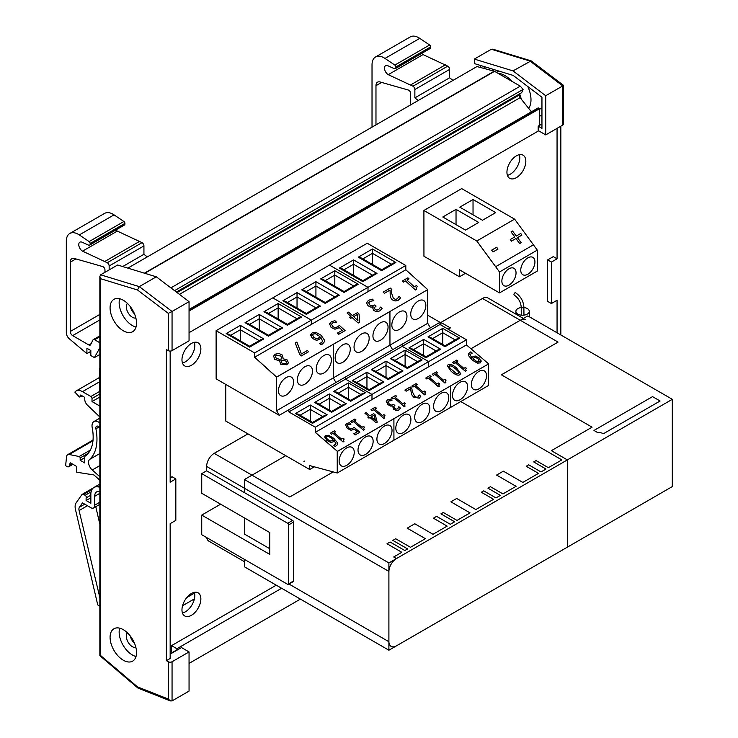 <?xml version="1.0" encoding="UTF-8"?>
<svg xmlns="http://www.w3.org/2000/svg" width="738" height="738" viewBox="0 0 738 738"><rect width="100%" height="100%" fill="white"/><g stroke="black" fill="none" stroke-linecap="round" stroke-linejoin="round"><path stroke-width="1.11" d="M507.412 175.321A13.358 7.712 120 0 0 517.024 167.12A13.358 7.712 120 0 0 519.321 154.685M506.941 172.203A13.358 7.712 -60 0 1 512.772 158.762A13.358 7.712 -60 0 1 523.067 155.183A13.358 7.712 -60 0 1 523.067 170.607A13.358 7.712 -60 0 1 509.709 178.319A13.358 7.712 -60 0 1 506.941 172.203M182.434 612.964A13.358 7.712 120 0 0 192.046 604.754A13.358 7.712 120 0 0 194.343 592.328M181.963 609.846A13.358 7.712 -60 0 1 187.803 596.405A13.358 7.712 -60 0 1 198.098 592.826A13.358 7.712 -60 0 1 198.098 608.25A13.358 7.712 -60 0 1 184.731 615.962A13.358 7.712 -60 0 1 181.963 609.846M182.434 362.939A13.358 7.712 120 0 0 192.046 354.738A13.358 7.712 120 0 0 194.343 342.312M181.963 359.821A13.358 7.712 -60 0 1 187.803 346.38A13.358 7.712 -60 0 1 198.098 342.801A13.358 7.712 -60 0 1 198.098 358.225A13.358 7.712 -60 0 1 184.731 365.937A13.358 7.712 -60 0 1 181.963 359.821M170.164 653.748L176.917 649.846M541.95 107.923L539.681 109.233M541.95 114.907L539.681 116.217M279.25 415.3L216.142 378.871L216.105 330.679L254.647 352.93L254.647 357.293L276.575 377.136L276.602 410.715L279.25 415.3L288.844 409.747L288.844 411.924L315.301 427.201L371.98 394.415L371.989 399.581L371.98 394.415L345.532 379.138L345.532 376.961L392.607 349.72L389.959 345.144L389.932 311.556L389.959 345.144L392.607 349.72L430.402 327.866L427.754 323.281L427.745 289.628L405.817 269.776L405.799 265.495L367.256 243.236L329.462 265.099L368.004 287.35L368.013 291.648L368.004 287.35L405.799 265.495M288.844 409.747L335.928 382.515L333.281 377.93L427.754 323.281M389.932 311.565L276.575 377.136L389.932 311.565M418.28 301.03A10.692 6.172 -60 0 1 423.63 300.495A10.692 6.172 -60 0 1 423.63 312.838A10.692 6.172 -60 0 1 412.948 319.01A10.692 6.172 -60 0 1 411.306 310.449A10.692 6.172 -60 0 1 418.28 301.03M399.387 311.962A10.692 6.172 -60 0 1 404.738 311.427A10.692 6.172 -60 0 1 404.738 323.77A10.692 6.172 -60 0 1 394.046 329.941A10.692 6.172 -60 0 1 392.413 321.381A10.692 6.172 -60 0 1 399.387 311.962M466.471 344.923L315.32 432.357L337.478 451.315L488.63 363.88L466.471 344.923L466.453 339.766L439.996 324.489L439.996 322.312L427.745 315.237M315.301 427.201L315.301 432.431L337.229 451.195L337.248 473.003L450.604 407.422L450.586 385.946L450.604 407.422L488.39 385.559L488.381 364.092M288.844 411.924L345.532 379.138L371.98 394.415L428.658 361.62L428.667 366.795L428.658 361.62L402.21 346.353L402.21 344.166L402.21 346.353L428.658 361.62L466.453 339.766M276.602 410.715L333.281 377.93L335.928 382.515L345.532 376.961L345.532 379.138L439.996 324.489M430.402 327.866L439.996 322.312M478.934 371.399A10.692 6.172 -60 0 1 484.285 370.863A10.692 6.172 -60 0 1 484.285 383.206A10.692 6.172 -60 0 1 473.593 389.378A10.692 6.172 -60 0 1 471.951 380.817A10.692 6.172 -60 0 1 478.934 371.399M460.042 382.33A10.692 6.172 -60 0 1 465.392 381.795A10.692 6.172 -60 0 1 465.392 394.138A10.692 6.172 -60 0 1 454.7 400.31A10.692 6.172 -60 0 1 453.058 391.749A10.692 6.172 -60 0 1 460.042 382.33M423.658 339.406L408.917 347.93L411.592 348.567L425.918 356.841L425.918 357.745L440.66 349.222L423.658 339.406L423.667 355.541M425.918 356.841L437.985 349.867L440.66 349.222M442.735 328.364L428.003 336.888L430.678 337.534L445.005 345.799L445.005 346.712L459.746 338.179L442.735 328.364L442.754 344.498M445.005 345.799L457.071 338.825L459.746 338.179M353.557 259.896L339.388 268.097L342.063 268.733L362.81 280.717L362.81 281.621L376.98 273.42L353.557 259.896L353.567 275.375M362.81 280.717L374.314 274.066L376.98 273.42M372.45 248.964L358.281 257.165L360.956 257.802L381.703 269.785L381.703 270.689L395.872 262.497L372.45 248.964L372.459 264.444M381.703 269.785L393.206 263.134L395.872 262.497M216.105 330.679L272.783 297.884L311.325 320.135L272.783 297.884L329.462 265.099L368.004 287.35L311.325 320.135L311.335 324.443L311.325 320.135L254.647 352.93M333.281 377.93L333.253 344.351L333.281 377.93M337.248 473.003L309.665 465.577L309.674 469.506L225.782 421.066L225.754 384.415M393.926 440.208L393.907 418.741L393.926 440.208M304.379 461.61L304.379 461.065L303.899 461.333L304.379 461.61M309.674 469.506L314.296 466.822M323.807 355.568A10.692 6.172 -60 0 1 329.157 355.033A10.692 6.172 -60 0 1 329.157 367.376A10.692 6.172 -60 0 1 318.475 373.548A10.692 6.172 -60 0 1 316.833 364.987A10.692 6.172 -60 0 1 323.807 355.568M304.914 366.731A10.692 6.172 -60 0 1 310.264 366.205A10.692 6.172 -60 0 1 310.264 378.539A10.692 6.172 -60 0 1 299.582 384.71A10.692 6.172 -60 0 1 297.94 376.149A10.692 6.172 -60 0 1 304.914 366.731M286.021 377.662A10.692 6.172 -60 0 1 291.372 377.127A10.692 6.172 -60 0 1 291.372 389.47A10.692 6.172 -60 0 1 280.689 395.642A10.692 6.172 -60 0 1 279.047 387.081A10.692 6.172 -60 0 1 286.021 377.662M365.568 436.979A10.692 6.172 -60 0 1 370.919 436.444A10.692 6.172 -60 0 1 370.919 448.787A10.692 6.172 -60 0 1 360.227 454.959A10.692 6.172 -60 0 1 358.594 446.398A10.692 6.172 -60 0 1 365.568 436.979M384.461 426.047A10.692 6.172 -60 0 1 389.812 425.512A10.692 6.172 -60 0 1 389.812 437.855A10.692 6.172 -60 0 1 379.129 444.027A10.692 6.172 -60 0 1 377.487 435.466A10.692 6.172 -60 0 1 384.461 426.047M346.675 447.911A10.692 6.172 -60 0 1 352.026 447.376A10.692 6.172 -60 0 1 352.026 459.719A10.692 6.172 -60 0 1 341.334 465.89A10.692 6.172 -60 0 1 339.701 457.329A10.692 6.172 -60 0 1 346.675 447.911M312.525 423.344L327.257 414.821L324.582 415.466L312.525 422.44L298.189 414.166L295.514 413.529L312.525 423.344L312.525 422.44M327.257 414.821L310.255 405.005L310.264 421.14M329.342 393.963L314.6 402.487L317.275 403.132L331.602 411.407L331.602 412.311L346.343 403.787L329.342 393.963L329.351 410.097M331.602 411.407L343.668 404.424L346.343 403.787M348.419 382.93L333.687 391.454L336.362 392.09L350.688 400.365L350.688 401.269L365.421 392.745L348.419 382.93L348.428 399.064M350.688 400.365L362.755 393.382L365.421 392.745M240.339 325.384L226.169 333.585L228.845 334.222L249.601 346.205L249.601 347.109L263.77 338.917L240.339 325.384L240.357 340.864M249.601 346.205L261.095 339.554L263.77 338.917M259.232 314.462L245.062 322.654L247.737 323.29L268.494 335.273L268.494 336.177L282.663 327.986L259.232 314.462L259.25 329.941M268.494 335.273L279.988 328.622L282.663 327.986M278.134 303.53L263.964 311.722L266.63 312.368L287.386 324.342L287.386 325.255L301.556 317.054L278.134 303.53L278.143 319.01M287.386 324.342L298.89 317.7L301.556 317.054M392.607 349.72L402.21 344.166M335.928 382.515L345.532 376.961M380.494 322.783A10.692 6.172 -60 0 1 385.845 322.248A10.692 6.172 -60 0 1 385.845 334.591A10.692 6.172 -60 0 1 375.153 340.762A10.692 6.172 -60 0 1 373.511 332.201A10.692 6.172 -60 0 1 380.494 322.783M361.602 333.945A10.692 6.172 -60 0 1 366.952 333.41A10.692 6.172 -60 0 1 366.952 345.753A10.692 6.172 -60 0 1 356.26 351.925A10.692 6.172 -60 0 1 354.618 343.364A10.692 6.172 -60 0 1 361.602 333.945M342.709 344.877A10.692 6.172 -60 0 1 348.059 344.342A10.692 6.172 -60 0 1 348.059 356.685A10.692 6.172 -60 0 1 337.367 362.856A10.692 6.172 -60 0 1 335.725 354.295A10.692 6.172 -60 0 1 342.709 344.877M422.247 404.193A10.692 6.172 -60 0 1 427.597 403.658A10.692 6.172 -60 0 1 427.597 416.001A10.692 6.172 -60 0 1 416.915 422.173A10.692 6.172 -60 0 1 415.273 413.612A10.692 6.172 -60 0 1 422.247 404.193M441.139 393.262A10.692 6.172 -60 0 1 446.499 392.727A10.692 6.172 -60 0 1 446.499 405.07A10.692 6.172 -60 0 1 435.807 411.241A10.692 6.172 -60 0 1 434.165 402.68A10.692 6.172 -60 0 1 441.139 393.262M403.354 415.116A10.692 6.172 -60 0 1 408.704 414.59A10.692 6.172 -60 0 1 408.704 426.924A10.692 6.172 -60 0 1 398.022 433.095A10.692 6.172 -60 0 1 396.38 424.534A10.692 6.172 -60 0 1 403.354 415.116M369.203 390.559L383.945 382.035L381.269 382.671L369.203 389.655L354.877 381.38L352.201 380.743L369.203 390.559L369.203 389.655M383.945 382.035L366.934 372.22L366.952 388.354M386.02 361.177L371.279 369.701L373.954 370.338L388.289 378.612L388.289 379.516L403.022 370.993L386.02 361.177L386.029 377.312M388.289 378.612L400.347 371.638L403.022 370.993M405.097 350.135L390.365 358.659L393.04 359.305L407.367 367.579L407.367 368.483L422.108 359.959L405.097 350.135L405.116 366.269M407.367 367.579L419.433 360.596L422.108 359.959M297.027 292.599L282.857 300.8L285.532 301.436L306.279 313.419L306.279 314.323L320.449 306.122L297.027 292.599L297.036 308.078M306.279 313.419L317.783 306.768L320.449 306.122M315.919 281.667L301.75 289.868L304.425 290.504L325.172 302.488L325.172 303.392L339.342 295.191L315.919 281.667L315.929 297.146M325.172 302.488L336.676 295.837L339.342 295.191M334.812 270.735L320.643 278.936L323.318 279.573L344.074 291.556L344.065 292.46L358.244 284.268L334.812 270.735L334.821 286.215M344.074 291.556L355.568 284.905L358.244 284.268M308.668 351.675L301.344 355.937L299.683 354.434L295.246 342.976L299.693 354.397L301.353 355.901L308.668 351.675L307.359 350.495L301.408 353.936L296.897 342.026L295.246 342.976M313.862 337.451L312.571 334.886L313.392 333.936L315.467 333.677L319.886 336.5L318.447 338.244L316.584 338.751L313.862 337.451M319.877 336.537L315.449 333.705L313.382 333.973L312.571 334.904M310.643 335.301L310.753 334.545L312.358 338.419L316.445 340.255L319.333 339.554L320.956 337.469L322.598 341.27L320.947 337.497L319.323 339.591L316.427 340.292L312.349 338.456L310.661 335.264L312.192 332.829L315.735 332.275L321.104 335.246L324.48 340.181L324.416 341.731L322.358 344.092L320.901 344.711L324.416 341.731M320.901 344.711L319.471 343.419L320.91 344.674M319.471 343.419L321.288 342.773L322.598 341.27M376.721 311.75L373.64 310.486L376.721 311.75L379.775 310.91L382.109 308.521L380.54 307.1L378.622 309.646L376.878 310.144L375.07 309.406L374.36 307.681L376.066 306.067L374.839 304.951L372.053 305.984L369.747 304.923L368.705 302.608M376.731 311.713L379.784 310.882L382.109 308.521M373.64 310.486L372.736 307.903L373.649 310.449M373.28 306.999L372.736 307.912M373.188 306.916L370.919 307.156L373.197 306.879M370.919 307.156L368.059 305.772L366.583 302.921L368.077 305.735L370.928 307.128M366.583 302.921L368.41 300.311L372.238 299.111L373.815 300.532M373.686 300.634L369.775 301.455L368.649 303.032M368.659 302.995L369.784 301.418L373.696 300.597M376.057 306.104L374.36 307.7M409.018 278.844L407.883 277.82L402.265 281.077L403.4 282.101L405.439 280.92L415.439 289.96L416.629 289.268L416.02 287.866L417.468 286.492L416.453 285.578L414.359 286.787L406.924 280.053L409.018 278.844L406.952 280.071M416.02 287.885L417.468 286.492M415.439 289.96L416.629 289.268M415.42 289.997L405.439 280.92M405.43 280.957L403.4 282.101M403.391 282.137L402.265 281.077M391.813 289.453L390.245 288.032L383.133 292.137L384.424 293.3L390.079 290.025L390.264 296.999L391.887 299.36C393.907 301.086 396.066 301.344 398.372 300.126L400.66 297.82L399.074 296.39L397.201 298.899L395.337 299.305L393.382 298.373L391.703 293.475L391.813 289.453M390.264 296.999L391.878 299.397C393.898 301.122 396.057 301.372 398.363 300.163L400.66 297.82M390.254 297.036L390.079 290.025M390.07 290.062L384.424 293.3M384.415 293.337L383.133 292.137M357.912 320.569L357.46 314.453L357.93 320.578L353.594 316.657L357.469 314.416L353.613 316.676M350.882 316.454L347.091 313.023L350.919 316.436L349.544 317.229L350.734 318.309L352.109 317.515L358.198 323.023L359.609 322.202L359.055 314.047L357.487 312.626L352.395 315.578L348.585 312.128L347.109 312.986M358.198 323.023L359.609 322.202M358.179 323.059L352.109 317.515M352.1 317.552L350.734 318.309M350.725 318.346L349.544 317.229M342.275 330.301L339.332 327.644L334.987 329.222L331.122 327.488L329.572 323.751L331.131 327.451L334.997 329.185L339.342 327.607L342.303 330.283L337.46 333.078L338.77 334.259L345.089 330.606L339.379 325.43L337.367 326.989L334.969 327.617L332.709 326.547L331.546 324.074M336.436 322.109L334.877 320.643L331.224 321.823L329.471 324.48M336.325 322.174L334.489 322.349L336.334 322.137M334.489 322.349L332.469 323.041L331.482 324.609M331.491 324.572L332.487 323.004L334.499 322.312M338.77 334.259L345.089 330.606M338.76 334.296L337.46 333.078M286.612 362.699L285.975 361.122L283.254 360.301L285.984 361.085L286.612 362.681L285.726 363.696L282.017 363.253L280.947 360.578L283.263 360.264L280.938 360.614M276.252 358.345L275.357 356.269L276.307 355.209L280.837 356.03L281.888 358.936L279.508 359.286L276.252 358.345M281.879 358.972L280.827 356.057L276.298 355.246L275.357 356.288M288.374 362.93L286.796 364.729L288.392 362.893L287.359 360.033L283.235 358.779L283.429 358.161L283.198 358.751L282.285 355.024L278.936 353.456L275.219 354.194L273.595 356.067L274.804 359.397L279.619 360.716L279.481 361.214M286.796 364.729L280.514 364.175L286.805 364.692M279.665 360.753L280.523 364.138L279.619 360.716M279.61 360.753L274.794 359.434L273.595 356.067M405.817 269.776L254.665 357.22L276.593 377.063L427.745 289.628M254.665 357.22L276.593 377.063M332.893 439.507L332.238 438.713L332.939 439.294L332.017 440.715L330.523 441.02L327.986 439.691C326.316 438.188 325.975 437.145 326.962 436.573L328.668 436.499L332.248 438.676L328.668 436.499M328.668 436.536L326.952 436.619M334.01 440.254L332.986 441.97L330.652 442.366L326.86 440.457L324.868 436.628L326.869 440.42L330.661 442.33L332.995 441.933L334.019 440.217L336.048 443.889L334.019 440.263M337.663 444.534L335.236 446.555L337.663 444.516L337.506 442.837L333.76 438.28L328.668 435.291L325.744 435.521L324.858 437.579M335.236 446.555L333.797 445.282L335.246 446.518M336.048 443.889L333.797 445.282M333.945 440.697L334.019 440.217M357.386 431.739L354.424 429.202L350.993 430.272L347.404 428.474L345.467 424.811L347.413 428.437L351.002 430.236L354.434 429.165L357.423 431.721L353.797 433.824L355.107 434.95L359.849 432.21L354.074 427.265L352.635 428.483L350.698 428.861L348.594 427.763L347.192 425.374M345.458 425.725L346.5 423.52L349.397 422.754L350.984 424.11M350.891 424.202L349.36 424.23L350.901 424.166M347.211 425.946L347.782 424.636L349.369 424.193L347.773 424.682L347.201 425.983M355.107 434.95L359.849 432.21M355.107 434.986L353.797 433.824M376.417 408.197L375.264 407.219L371.057 409.655L372.201 410.632L373.732 409.747L383.834 418.381L384.729 417.865L383.972 416.49L384.95 415.494L383.926 414.618L382.358 415.531L374.839 409.101L376.417 408.197L374.867 409.12M383.972 416.509L384.95 415.494M383.834 418.381L384.729 417.865M383.825 418.428L373.732 409.747M373.723 409.784L372.192 410.669L371.057 409.655M396.795 396.407L395.651 395.43L391.435 397.865L392.579 398.843L394.11 397.957L404.212 406.601L405.107 406.075L404.359 404.71L405.328 403.714L404.304 402.828L402.736 403.741L395.227 397.312L396.795 396.407L395.245 397.33M404.35 404.728L405.328 403.714M404.212 406.601L405.107 406.075M404.203 406.638L394.11 397.957M394.101 397.994L392.579 398.843M392.57 398.88L391.435 397.865M417.173 384.618L416.029 383.64L411.813 386.075L412.957 387.053L414.488 386.168L424.59 394.812L425.485 394.286L424.737 392.92L425.706 391.924L424.682 391.039L423.114 391.952L415.605 385.522L417.173 384.618L415.623 385.54M424.728 392.939L425.706 391.924M414.488 386.168L424.581 394.848L425.485 394.286M414.479 386.205L412.957 387.053M412.948 387.09L411.813 386.075M437.551 372.828L436.407 371.851L432.191 374.286L433.335 375.264L434.866 374.378L444.968 383.022L445.863 382.496L445.115 381.131L446.084 380.135L445.06 379.249L443.492 380.162L435.983 373.732L437.551 372.828L436.001 373.751M445.106 381.149L446.084 380.135M445.853 382.533L444.968 383.022M444.959 383.059L434.866 374.378L433.335 375.264M433.326 375.301L432.191 374.286M458.538 373.686L458.649 371.934L455.531 368.834L458.658 371.897L458.547 373.649L456.13 373.382L449.276 367.542L449.368 365.799L448.898 366.371L449.368 365.799L451.868 366.085L455.54 368.797L451.868 366.085M451.859 366.122L449.368 365.799M459.027 373.087L458.547 373.649M460.678 373.686L456.721 368.124C452.837 364.756 449.977 363.622 448.123 364.729L447.246 365.79L451.213 371.325C455.069 374.664 457.938 375.799 459.792 374.719L460.687 373.649L459.783 374.756C457.929 375.836 455.06 374.701 451.204 371.362L447.246 365.79M473.095 359.092L474.027 357.662L475.512 357.367L478.049 358.696L479.073 361.804L477.348 361.888L473.132 358.871M479.063 361.841L478.04 358.733L475.503 357.404L474.017 357.699L473.086 359.129M479.58 361.186L479.073 361.804M481.167 361.731L479.165 357.967L475.364 356.057L473.03 356.454L472.025 358.161L469.949 354.526L472.228 353.105L470.789 351.869L468.353 353.825L468.519 355.522L472.265 360.098L477.366 363.105L480.281 362.865L481.167 360.845M481.158 360.882L480.272 362.902L477.357 363.142L472.265 360.135L468.51 355.559L468.344 353.862M472.163 353.17L469.949 354.544M457.929 361.039L456.785 360.061L452.569 362.496L453.713 363.474L455.245 362.589L465.346 371.232L466.241 370.716L465.494 369.341L466.462 368.345L465.438 367.469L463.87 368.373L456.361 361.943L457.929 361.039L456.379 361.961M465.494 369.36L466.462 368.345M465.346 371.232L466.241 370.716M465.337 371.269L455.245 362.589M455.245 362.626L453.713 363.474M453.704 363.511L452.569 362.496M431.066 376.574L429.922 375.596L425.715 378.031L426.859 379.009L428.391 378.124L438.483 386.767L439.387 386.251L438.63 384.876L439.608 383.88L438.575 383.004L437.007 383.908L429.498 377.487L431.066 376.574L429.525 377.505M439.599 383.917L438.63 384.895M438.483 386.767L439.387 386.251M438.473 386.804L428.391 378.124M428.381 378.16L426.859 379.009M426.85 379.046L425.715 378.031M411.804 388.354L410.217 386.998L404.885 390.079L406.186 391.195L410.429 388.732L411.813 394.848L413.612 397.026L419.267 398.169L420.808 396.315L419.212 394.95L418.059 397.016L416.536 397.238L414.71 396.278L412.422 391.869L411.804 388.354M411.813 394.848L413.603 397.062L419.258 398.206L420.808 396.315M411.813 394.885L410.429 388.732M410.42 388.769L406.186 391.195M406.177 391.232L404.885 390.079M398.538 407.828L398.778 406.758L397.653 408.815L396.26 409.129L394.59 408.345L393.714 406.61L394.848 405.503L393.603 404.433L391.417 405.134L389.277 404.037L387.994 401.795M392.653 406.131L393.557 409.193L396.407 410.522L398.852 410.014L400.42 408.114L398.843 406.721L398.548 407.791M392.634 406.112L393.566 409.156L396.417 410.485L398.861 409.977L400.43 408.077M392.376 406.629L392.662 406.094M392.542 406.029L390.66 406.084L392.551 405.992M390.66 406.084L387.976 404.664L386.223 401.223L387.985 404.627L390.67 406.048M388.004 402.265L388.686 400.974L391.952 400.531L390.365 399.129L387.312 399.904L386.223 402.053M391.86 400.577L388.677 401.011L387.994 402.302M393.705 406.629L394.848 405.503M374 415.236L371.122 416.896L374.009 415.199L375.467 420.623L374.009 415.199M375.467 420.623L371.103 416.878M368.751 416.509L364.923 413.234L368.779 416.49L367.755 417.081L368.963 418.114L369.987 417.524L376.131 422.782L377.201 422.173L375.291 414.987L373.714 413.64L369.895 415.845L366.039 412.551L364.932 413.197M376.131 422.782L377.201 422.173M376.131 422.819L369.987 417.524M369.978 417.56L368.963 418.114M368.954 418.16L367.755 417.081M356.03 419.987L354.886 419L350.679 421.444L351.823 422.422L353.354 421.536L363.447 430.171L364.351 429.654L363.594 428.28L364.572 427.284L363.539 426.407L361.971 427.32L354.461 420.891L356.03 419.987L354.489 420.909M364.563 427.32L363.594 428.298M363.447 430.171L364.351 429.654M363.447 430.208L353.354 421.536M353.345 421.573L351.823 422.422M351.814 422.459L350.679 421.444M335.652 431.776L334.508 430.789L330.301 433.234L331.445 434.212L332.976 433.326L343.069 441.961L343.973 441.444L343.216 440.069L344.194 439.073L343.161 438.197L341.593 439.11L334.083 432.68L335.652 431.776L334.111 432.699M343.216 440.088L344.194 439.073M343.963 441.481L343.069 441.961M343.059 441.997L332.976 433.326L331.445 434.212M331.436 434.248L330.301 433.234M315.32 432.357L337.46 451.388L488.63 363.88M247.95 433.87L214.204 453.353A10.692 6.172 120 0 0 206.64 466.444L206.64 470.807L201.732 473.639L201.732 493.279L269.748 532.55L269.748 554.367L201.732 515.096L201.732 534.727L287.7 584.367A1.338 0.775 60 0 0 288.364 584.431A1.338 0.775 60 0 0 288.641 583.813L288.641 524.912L293.558 522.08A1.338 0.775 -120 0 0 292.608 520.438L287.7 523.279A1.338 0.775 60 0 1 288.641 524.912M285.735 455.687L244.435 479.534L244.435 488.012L244.435 479.534L388.898 562.937L388.898 650.206L244.435 566.802L244.435 559.386L244.435 566.802L388.898 650.206L672.3 486.582L388.898 650.206L388.898 562.937L672.3 399.313L527.836 315.91L470.945 348.751L527.836 315.91L672.3 399.313L672.3 486.582L672.3 399.313L388.898 562.937L244.435 479.534L285.735 455.687M523.408 318.465L487.836 297.931A10.692 6.172 120 0 0 482.495 298.456L520.281 320.274L470.945 348.751L520.281 320.274A10.692 6.172 -60 0 1 525.622 319.748A10.692 6.172 120 0 0 520.281 320.274L558.066 342.091L501.388 374.812L592.079 427.173L551.378 450.669L567.365 459.903L396.454 558.574L393.695 556.978L401.813 552.292L387.026 543.758L390.061 542.006L404.848 550.539L407.644 548.924L392.856 540.391L395.697 538.749L410.485 547.292L425.402 538.675L407.182 528.159L414.784 523.768L432.994 534.284L447.154 526.12L433.427 518.196L436.601 516.36L450.328 524.284L454.654 521.784L440.927 513.86L443.307 512.486L457.034 520.41L470.06 512.892L450.89 501.831L456.693 498.473L475.853 509.543L493.593 499.303L481.351 492.237L483.722 490.862L495.973 497.929L500.41 495.373L487.919 488.159L490.438 486.702L502.938 493.916L516.083 486.314L496.6 475.069L503.353 471.167L522.836 482.421L538.509 473.372L526.194 466.259L528.694 464.82L541.009 471.933L546.019 469.036L533.712 461.923L536.037 460.577L548.352 467.689L561.849 459.903L460.77 401.546M482.495 298.456L440.927 322.451L450.374 327.912L448.141 329.194M440.927 325.024L440.927 322.451M206.741 537.624A10.692 6.172 120 0 0 208.854 541.148L244.435 561.692M201.732 515.096L220.625 504.183M293.558 522.08L293.558 580.981L288.641 583.813M287.7 523.279L201.732 473.639M288.364 584.431L293.281 581.59A1.338 0.775 -120 0 0 293.558 580.981M206.64 470.807L244.435 492.624L244.435 488.261A10.692 6.172 -60 0 1 244.435 488.012A10.692 6.172 120 0 0 244.435 488.261L244.435 492.624L292.608 520.438M244.435 517.928L244.435 534.072L269.748 548.694M652.54 396.629L593.97 430.448L597.743 432.625A6.679 3.856 0 0 1 603.416 433.723L660.095 400.992L652.54 396.629M333.207 471.914L289.776 496.988L214.204 453.353M567.365 459.903L567.365 547.162L396.454 645.842A10.692 6.172 -60 0 1 391.103 646.368A10.692 6.172 -60 0 1 388.898 641.728L289.01 584.053M206.64 466.444L282.22 510.078A10.692 6.172 -60 0 1 282.22 509.829L388.898 571.415A10.692 6.172 -60 0 1 396.454 558.574M388.898 641.728L388.898 571.415M521.212 307.525A6.679 3.893 -0.5 0 0 515.899 311.39A6.679 3.893 -0.5 0 0 522.615 315.227A6.679 3.893 -0.5 0 0 529.266 311.27A6.679 3.893 -0.5 0 0 527.301 308.549A6.679 3.893 -0.5 0 0 523.888 307.506M473.03 199.518L495.705 212.609L482.477 220.256L459.802 207.166L473.03 199.518L473.04 214.813M456.029 209.352L478.694 222.442L465.475 230.099L442.8 217.009L456.029 209.352L456.038 224.647M520.76 270.154A10.018 5.784 -60 0 1 525.133 260.062A10.018 5.784 -60 0 1 532.854 257.377A10.018 5.784 -60 0 1 532.854 268.946A10.018 5.784 -60 0 1 522.836 274.73A10.018 5.784 -60 0 1 520.76 270.154M501.868 281.077A10.018 5.784 -60 0 1 506.24 270.994A10.018 5.784 -60 0 1 513.962 268.3A10.018 5.784 -60 0 1 513.962 279.877A10.018 5.784 -60 0 1 503.943 285.661A10.018 5.784 -60 0 1 501.868 281.077M514.589 219.14L461.693 188.605L423.907 210.468L476.803 241.012L499.497 271.981L537.282 250.117L514.617 219.121L476.831 240.985L495.659 266.686L533.445 244.822L495.659 266.686M499.497 271.981L499.515 292.912L537.301 271.058L537.282 250.117M423.907 210.468L423.944 256.261L459.46 276.768L459.46 269.785L499.515 292.912M465.503 273.272L459.46 276.768M514.737 236.944L511.047 231.907L514.792 236.907L510.309 239.499L511.489 241.114L515.963 238.522L519.672 243.568L521.148 242.719L517.449 237.664L521.923 235.071L520.751 233.466L516.268 236.059L512.569 231.003L511.093 231.861M517.458 237.682L521.923 235.071M519.672 243.568L521.148 242.719M519.626 243.614L515.963 238.522M515.927 238.568L511.489 241.114M511.443 241.16L510.309 239.499M498.002 249.047L496.674 247.239L491.665 250.136L492.993 251.944L498.002 249.047L492.993 251.944M492.956 251.99L491.665 250.136M476.831 240.985L495.632 266.704M89.612 245.127L124.371 225.053A2.694 1.559 -120 0 0 124.934 223.826L124.934 223.402A1.614 0.932 -120 0 0 123.91 221.501L114.049 214.859A16.937 9.778 -120 0 0 104.584 213.402L69.824 233.466A16.937 9.778 60 0 1 79.289 234.933L89.141 241.575A1.614 0.932 60 0 1 90.165 243.475L90.165 243.891A2.694 1.559 60 0 1 89.612 245.127A2.694 1.559 60 0 1 88.459 245.099L82.139 242.23A5.341 3.081 -120 0 0 79.87 242.175A5.341 3.081 -120 0 0 79.058 246.455A5.341 3.081 -120 0 0 82.545 251.16L107.278 262.719A2.675 1.541 60 0 1 109.159 265.984L109.159 269.896M147.277 256.916L143.928 254.296L143.928 245.92A2.675 1.541 -120 0 0 142.037 242.645L117.305 231.086A5.341 3.081 60 0 1 115.894 229.952M99.851 524.22L95.765 506.702M99.851 502.218L94.676 505.207A5.434 3.136 60 0 1 93.56 507.965A5.434 3.136 60 0 1 90.848 507.698L82.49 502.873L79.418 507.246A5.387 3.109 -120 0 0 79.086 510.558L99.851 597.614M99.851 491.573L99.196 491.471A9.705 5.6 -120 0 0 96.687 491.868A9.705 5.6 -120 0 0 94.676 496.314L94.676 505.207M99.851 342.773L94.63 339.757A2.675 1.541 -120 0 0 93.292 339.618A2.675 1.541 -120 0 0 92.905 340.052L90.599 344.692A2.675 1.541 60 0 1 90.211 345.116A2.675 1.541 60 0 1 88.874 344.987L72.647 335.615A3.367 1.946 60 0 1 70.267 331.491L70.267 262.174A7.666 4.428 60 0 1 71.854 258.669A7.666 4.428 60 0 1 74.353 258.475L102.868 266.621A2.694 1.559 60 0 1 104.971 270.025L104.971 272.322M99.851 392.155A2.694 1.559 60 0 1 99.63 391.011L99.63 369.286A2.694 1.559 60 0 1 99.851 368.391M99.824 347.893L99.851 347.884A2.694 1.559 -120 0 0 99.824 347.893L94.399 357.607L90.829 355.541L90.829 350.532L86.9 348.271L86.9 353.631L69.271 338.751A5.387 3.109 60 0 1 66.319 332.764L66.319 241.225A16.937 9.778 60 0 1 69.824 233.466M99.851 354.461L94.399 357.607M90.829 351.362L86.9 353.631M123.91 221.501L89.141 241.575M117.305 231.086L82.545 251.16M139.731 241.317L104.971 261.381M143.928 254.296L122.702 266.547M99.851 416.536A2.694 1.559 60 0 1 98.661 415.854L87.407 405.125A5.387 3.109 60 0 1 84.769 399.424L84.769 398.262A1.079 0.618 -120 0 0 84.012 396.943L80.959 395.181A1.079 0.618 -120 0 0 80.193 395.614L80.193 396.5A1.079 0.618 60 0 1 79.132 396.693L74.861 392.109A12.398 7.159 60 0 1 76.152 390.965A12.398 7.159 60 0 1 82.481 391.657L90.866 396.5A1.614 0.932 60 0 1 92.01 398.483L92.01 401.555L99.851 406.084M99.63 381.758L82.481 391.657M99.851 397.035L92.01 401.555M99.851 606.138L97.739 604.92L75.46 509.478A10.784 6.227 60 0 1 76.143 502.846L81.964 494.561A2.694 1.559 60 0 1 82.269 494.285A2.694 1.559 60 0 1 83.615 494.414L85.147 495.299A1.614 0.932 60 0 1 86.162 496.582A1.614 0.932 60 0 1 86.106 497.901L86.106 500.53L90.848 503.261L90.848 494.368A15.092 8.718 60 0 1 93.975 487.458A15.092 8.718 60 0 1 97.868 486.849L99.851 487.154M90.848 495.161L86.106 497.901M90.848 497.79L86.106 500.53M99.851 480.207L93.901 474.931L76.743 472.237L76.743 467.394A1.079 0.618 -120 0 0 75.986 466.075L70.737 462.994A1.079 0.618 -120 0 0 69.981 463.344L69.815 465.078A4.428 2.555 60 0 1 68.92 466.665A4.428 2.555 60 0 1 66.697 466.434L66.457 466.296A1.079 0.618 60 0 1 65.7 464.885L66.568 456.721A5.387 3.109 60 0 1 67.665 454.7A5.387 3.109 60 0 1 69.178 454.497L79.178 456.518A1.079 0.618 60 0 1 80.174 457.938L80.174 460.3L84.769 462.957L84.769 457.228A2.694 1.559 60 0 1 85.267 456.038A43.118 24.898 -120 0 0 92.222 427.772A9.16 5.286 60 0 1 93.91 421.573A9.16 5.286 60 0 1 99.851 422.975M72.075 463.778L69.815 465.078M84.769 457.652L80.174 460.3M99.851 427.643A3.773 2.177 -120 0 0 96.604 426.241A3.773 2.177 -120 0 0 95.912 428.806A48.514 28.007 60 0 1 89.621 459.414A7.011 4.05 -120 0 0 92.232 469.986L99.851 476.739M99.851 597.014L99.326 597.319M130.331 636.073A8.552 4.935 -120 0 0 134.51 643.296M135.866 647.429A8.552 4.935 60 0 1 132.379 646.691A8.552 4.935 60 0 1 127.001 639.818A8.552 4.935 60 0 1 127.443 632.826M130.331 306.639A8.552 4.935 -120 0 0 134.51 313.862M135.866 317.995A8.552 4.935 60 0 1 132.379 317.257A8.552 4.935 60 0 1 127.001 310.384A8.552 4.935 60 0 1 127.443 303.392M170.164 654.108L181.502 647.567L189.057 651.931L172.055 661.746A2.675 1.541 180 0 1 168.273 661.746L166.382 660.658L170.164 658.471L170.164 523.648L175.828 520.373L175.828 478.916L170.164 482.191L170.164 351.085M168.273 661.746L168.273 699.043L170.404 700.915L172.055 700.906L189.057 691.091L189.057 651.931M166.382 660.658L166.382 349.544L168.273 350.633A2.675 1.541 0 0 0 172.055 350.633L189.057 340.818L189.057 301.657L156.318 276.805L117.637 265.007L100.636 274.822L99.851 276.418L100.636 278.733L137.499 289.979L139.316 286.621L100.636 274.822M175.828 478.916L172.055 476.739L170.164 477.827M119.657 628.158A18.708 10.802 -120 0 0 132.379 654.984A18.708 10.802 -120 0 0 136.023 656.497M123.301 660.215A18.708 10.802 60 0 1 111.087 643.739A18.708 10.802 60 0 1 113.956 628.748A18.708 10.802 60 0 1 132.656 639.542A18.708 10.802 60 0 1 132.656 661.147A18.708 10.802 60 0 1 123.301 660.215M119.657 298.724A18.708 10.802 -120 0 0 132.379 325.55A18.708 10.802 -120 0 0 136.023 327.063M123.301 330.781A18.708 10.802 60 0 1 111.087 314.305A18.708 10.802 60 0 1 113.956 299.314A18.708 10.802 60 0 1 132.656 310.117A18.708 10.802 60 0 1 132.656 331.713A18.708 10.802 60 0 1 123.301 330.781M189.057 301.657L172.055 311.473L139.316 286.621L156.318 276.805M137.499 289.979L168.273 313.336L172.055 311.473L172.055 350.633M168.273 699.043L137.499 686.875L100.636 655.547L99.851 655.676L99.851 276.418M137.499 686.875L138.126 688.157L170.404 700.915M395.319 68.634L430.079 48.56A2.694 1.559 -120 0 0 430.641 47.324L430.641 46.909A1.614 0.932 -120 0 0 429.617 45L419.756 38.358A16.937 9.778 -120 0 0 410.3 36.9L375.531 56.974A16.937 9.778 60 0 1 384.996 58.431L394.848 65.073A1.614 0.932 60 0 1 395.872 66.973L395.872 67.398A2.694 1.559 60 0 1 395.319 68.634A2.694 1.559 60 0 1 394.166 68.597L387.847 65.737A5.341 3.081 -120 0 0 385.587 65.673A5.341 3.081 -120 0 0 384.766 69.953A5.341 3.081 -120 0 0 388.253 74.658L412.985 86.217A2.675 1.541 60 0 1 414.867 89.492L414.867 97.868L418.225 100.488M452.984 80.414L449.636 77.794L449.636 69.418A2.675 1.541 -120 0 0 447.745 66.143L423.012 54.584A5.341 3.081 60 0 1 421.601 53.45M375.974 124.879L375.974 85.682A7.666 4.428 60 0 1 377.561 82.167A7.666 4.428 60 0 1 380.061 81.973L408.575 90.119A2.694 1.559 60 0 1 410.679 93.523L410.679 104.842M372.026 127.157L372.026 64.723A16.937 9.778 60 0 1 375.531 56.974M429.617 45L394.848 65.073M423.012 54.584L388.253 74.658M445.438 64.815L410.679 84.888M449.636 77.794L414.867 97.868M551.397 303.539L547.614 301.362L547.614 259.905L551.397 262.091L551.397 303.539L557.061 300.265L557.061 332.783M547.614 259.905L553.288 256.63L557.061 258.817L551.397 262.091M557.061 128.357L557.061 258.817M493.205 70.913L493.205 69.326M528.657 108.348A24.05 13.884 -120 0 0 527.845 86.577M484.137 66.568L484.137 68.477M480.355 67.462L480.355 65.414M545.723 134.897L545.723 95.737L512.993 70.885L474.313 59.086L474.313 63.569L513.141 75.405L541.95 97.287L541.95 128.347L538.168 126.17L538.168 130.534L545.723 134.897L562.734 125.082A2.675 1.541 0 0 0 563.518 123.993L563.518 85.377L562.734 85.922L562.734 125.082M474.313 59.086L491.314 49.271L529.995 61.06L562.734 85.922L545.723 95.737M541.95 123.993L538.168 126.17M560.843 126.17L560.843 334.96M497.91 73.256A24.05 13.884 60 0 1 504.912 75.553A24.05 13.884 60 0 1 511.914 81.337M519.635 93.855A24.05 13.884 60 0 1 521.24 99.113M563.509 85.359L531.139 60.857L492.818 49.169L491.314 49.271M531.139 60.857L512.993 70.885M189.057 332.69L538.685 130.829M539.681 125.303L539.681 108.615L538.777 108.099A1.624 0.941 -120 0 0 537.965 108.016A1.624 0.941 -120 0 0 537.919 108.043L189.057 309.462L537.965 108.016M189.057 311.049L539.681 108.615M531.434 111.789L520.096 97.684A2.703 1.559 60 0 1 519.137 95.11L519.183 94.113M176.373 292.027L521.674 92.674L523.104 89.399L520.262 86.152L494.561 71.318A1.624 0.941 -120 0 0 494.266 71.189L476.979 66.558L127.858 268.125M174.546 290.643L523.104 89.399M170.884 287.866L520.262 86.152M189.057 663.397L300.403 599.108M171.567 651.47L171.567 645.63L176.917 648.72L281.621 588.269M176.917 648.72L176.917 650.206M171.567 645.63L276.27 585.179M182.554 605.732L194.398 598.896M186.797 597.549L194.555 593.066M339.388 268.097L362.81 281.621M358.281 257.165L381.703 270.689M428.003 336.888L445.005 346.712M408.917 347.93L425.918 357.745M413.483 349.655L423.658 343.77L436.103 350.956M432.56 338.622L442.735 332.727L455.18 339.914M343.945 269.822L353.557 264.259L372.422 275.154M362.838 258.89L372.45 253.328L391.315 264.222M245.062 322.654L268.494 336.177M263.964 311.722L287.386 325.255M226.169 333.585L249.601 347.109M314.6 402.487L331.602 412.311M333.687 391.454L350.688 401.269M310.255 405.005L295.514 413.529M300.08 415.254L310.255 409.369L322.7 416.555M319.157 404.221L329.342 398.326L341.786 405.513M338.244 393.179L348.419 387.293L360.864 394.479M230.736 335.31L240.348 329.748L259.213 340.642M249.629 324.379L259.241 318.825L278.106 329.72M268.521 313.456L278.134 307.894L296.999 318.788M301.75 289.868L325.172 303.392M320.643 278.936L344.065 292.46M282.857 300.8L306.279 314.323M371.279 369.701L388.289 379.516M390.365 358.659L407.367 368.483M366.934 372.22L352.201 380.743M356.758 382.469L366.934 376.583L379.378 383.769M375.845 371.426L386.02 365.541L398.465 372.727M394.922 360.393L405.107 354.498L417.551 361.685M287.414 302.525L297.027 296.962L315.892 307.857M306.307 291.593L315.919 286.03L334.784 296.925M325.2 280.661L334.812 275.108L353.677 285.993M515.576 292.783A1.338 0.775 120 0 0 514.238 293.558A1.338 0.775 120 0 0 514.238 295.099C518.408 298.014 520.724 301.98 521.212 306.999A1.338 0.775 179.5 0 0 522.55 307.764A1.338 0.775 179.5 0 0 523.879 306.98C523.362 300.947 520.594 296.215 515.576 292.783M99.851 493.325L94.676 496.314M99.851 336.74L94.63 339.757M91.088 343.714L88.874 344.987M99.851 319.914L72.647 335.615M99.851 314.406L70.267 331.491M75.913 258.918L70.267 262.174M114.049 214.859L79.289 234.933M124.934 223.402L90.165 243.475M124.934 223.826L90.165 243.891M142.037 242.645L107.278 262.719M143.928 245.92L109.159 265.984M80.959 395.181L80.193 395.614M81.724 395.614L80.193 396.5M99.667 391.417L90.866 396.5M99.851 393.954L92.01 398.483M91.909 489.626L83.615 494.414M91.097 491.868L85.147 495.299M99.851 485.705L97.868 486.849M70.654 462.947L69.981 463.344M92.97 440.771L69.178 454.497M90.368 450.06L79.178 456.518M88.265 453.27L80.174 457.938M99.169 426.924L95.912 428.806M99.851 453.51L89.621 459.414M99.851 465.586L92.232 469.986M84.741 504.174L79.418 507.246M87.444 505.733L79.086 510.558M168.273 313.336L168.273 350.633M100.636 655.547L100.636 278.733M172.055 700.906L172.055 661.746M381.62 82.416L375.974 85.682M419.756 38.358L384.996 58.431M430.641 46.909L395.872 66.973M430.641 47.324L395.872 67.398M447.745 66.143L412.985 86.217M449.636 69.418L414.867 89.492M130.755 637.567L131.235 637.3M132.093 640.353L132.868 639.911M189.057 310.006L538.777 108.099M179.445 294.361L520.096 97.684M177.102 292.58L519.137 95.11M144.759 273.281L494.561 71.318M144.417 273.171L494.266 71.189M515.899 311.39L515.927 314.148M529.266 311.27L529.312 316.759M523.952 315.135L523.879 306.98M521.277 315.163L521.212 306.999M99.851 504.34L93.56 507.965M99.851 335.836L93.292 339.618M82.038 395.799L79.972 396.989M99.63 377.404L76.152 390.965M93.366 487.873L82.269 494.285M99.851 484.073L93.975 487.458M72.988 464.313L68.92 466.665M93.034 440.051L67.665 454.7M99.851 418.142L93.91 421.573M137.895 688.019L99.861 655.704M498.704 71.005L496.36 72.361"/></g></svg>
